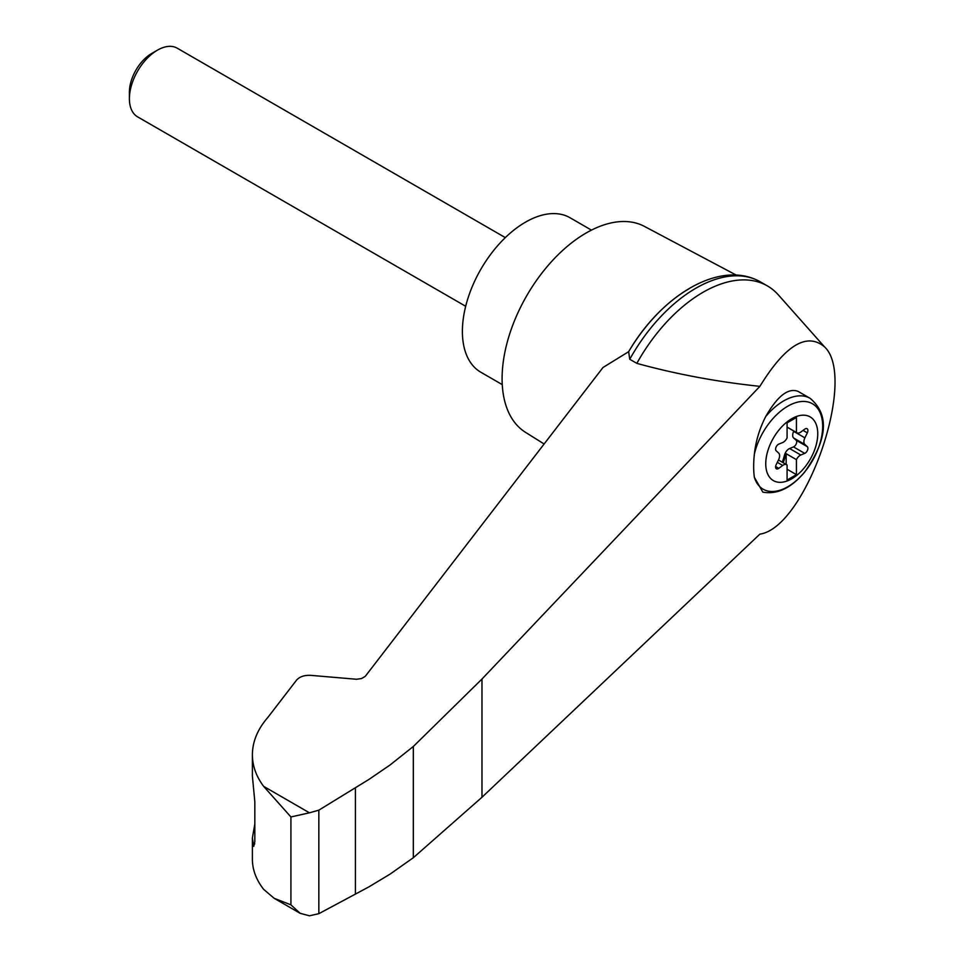 <?xml version="1.0" encoding="UTF-8"?>
<svg xmlns="http://www.w3.org/2000/svg" width="964" height="964" viewBox="0 0 964 964"><rect width="100%" height="100%" fill="white"/><g stroke="black" fill="none" stroke-linecap="round" stroke-linejoin="round"><path stroke-width="1.45" d="M759.885 534.14C805.94 527.537 857.695 377.466 824.485 346.823C806.748 332.038 785.214 345.208 759.885 386.347L481.976 679.042L413.327 746.485L413.327 857.719L481.976 797.264L759.885 534.14M824.485 346.823L778.394 294.936A128.839 74.385 120 0 0 767.404 285.922A128.839 74.385 120 0 0 636.843 363.368C676.174 374.177 717.192 381.84 759.885 386.347M413.327 746.485L390.095 764.958L368.887 779.466L318.843 810.158L309.456 812.809L290.923 816.954L263.63 786.347C256.183 776.345 252.435 765.814 252.387 754.74L252.387 776.092L254.821 801.687L254.821 841.608L253.761 846.368L252.387 838.005L252.387 859.37C252.435 869.721 256.183 879.71 263.63 889.338L274.174 898.315L300.166 913.318L309.456 915.8L318.843 913.679L368.887 886.88L390.095 874.107L413.327 857.719M252.387 754.74C252.484 741.569 257.689 729.073 268.004 717.228L296.599 680.078C299.696 676.632 304.455 675.053 310.878 675.366L356.511 679.259L361.536 678.548L365.248 676.366L603.006 367.489L628.649 351.679A123.187 71.119 120 0 1 688.971 288.826M791.757 478.795A36.789 21.244 -60 0 1 766.838 454.526A36.789 21.244 -60 0 1 796.77 416.388A36.789 21.244 -60 0 1 817.641 436.716A36.789 21.244 -60 0 1 791.757 478.795M782.696 442.512A6.603 3.82 120 0 0 787.082 437.873L787.082 422.859L796.433 417.46L796.433 432.474A6.603 3.82 120 0 0 796.866 432.8A6.603 3.82 120 0 0 800.807 432.053L804.723 429.161A3.964 2.289 120 0 1 807.085 428.715A3.964 2.289 120 0 1 807.314 432.86L804.892 437.849A6.603 3.82 120 0 0 804.892 444.488L807.314 446.681A3.964 2.289 120 0 1 807.531 450.164A3.964 2.289 120 0 1 804.723 453.381L800.807 455.008A6.603 3.82 120 0 0 796.433 459.635L796.433 474.649L787.082 480.048L787.082 465.034A6.603 3.82 120 0 0 786.648 464.708A6.603 3.82 120 0 0 782.696 465.455L778.792 468.347A3.964 2.289 120 0 1 776.418 468.793A3.964 2.289 120 0 1 776.189 464.648L778.623 459.659A6.603 3.82 120 0 0 778.623 453.02L776.189 450.827A3.964 2.289 120 0 1 775.972 447.344A3.964 2.289 120 0 1 778.792 444.127L782.696 442.512M787.082 427.076L796.433 432.474M810.085 398.301C834.366 418.617 821.171 448.597 804.591 472.191C791.155 488.061 777.249 494.713 762.861 492.146L754.366 477.313A71.264 29.101 -71.6 0 1 754.366 454.201C755.752 441.247 759.511 428.727 765.657 416.641C777.526 395.915 788.359 387.516 798.18 391.432L810.085 398.301A52.851 30.523 -60 0 0 765.657 416.641M736.279 275.114L644.41 226.383A118.934 68.661 120 0 0 586.196 232.963A118.934 68.661 120 0 0 508.835 336.641A118.934 68.661 120 0 0 525.501 432.33L544.13 443.994M252.387 838.005L254.821 824.051M274.174 898.315L290.923 904.847L300.166 913.318M318.843 810.158L318.843 913.679M355.403 787.769L355.403 894.122M767.404 285.922L760.307 281.825A128.839 74.385 120 0 0 756.451 279.861A128.839 74.385 120 0 0 629.745 359.259L636.843 363.368M629.745 359.259L628.649 351.679M591.45 230.119L570.049 217.756A89.194 51.502 120 0 0 525.452 222.178A89.194 51.502 120 0 0 467.191 300.78A89.194 51.502 120 0 0 480.855 372.249L502.256 384.612M465.684 306.275L137.611 116.861A39.645 22.883 -60 0 1 129.405 98.714A39.645 22.883 -60 0 1 157.433 50.164A39.645 22.883 -60 0 1 177.256 48.2L505.329 237.614M129.405 98.714L129.405 92.098A31.535 18.208 -60 0 1 151.697 53.478L157.433 50.164M781.997 462.021A3.964 2.289 120 0 0 783.142 459.804L784.624 454.719A6.603 3.82 120 0 1 789.6 448.525L793.505 446.898A3.964 2.289 120 0 0 796.324 443.693A3.964 2.289 120 0 0 796.107 440.211L793.673 438.018A6.603 3.82 120 0 1 793.673 431.378L793.83 431.053M786.154 464.419L786.154 453.707L796.433 459.635M786.154 453.707A6.603 3.82 120 0 0 785.552 455.261L784.081 460.334A3.964 2.289 120 0 1 782.925 462.551M787.082 469.251L796.433 474.649M754.366 454.201A49.333 28.486 -60 0 1 808.073 401.988A49.333 28.486 -60 0 1 808.073 467.528A49.333 28.486 -60 0 1 754.366 477.313M309.456 812.809L263.63 786.347M290.923 816.954L290.923 904.847M252.713 843.175L254.725 843.837M481.976 679.042L481.976 797.264M793.673 431.378L804.892 437.849M793.673 438.018L804.892 444.488M796.107 440.211L807.314 446.681M793.505 446.898L804.723 453.381M789.6 448.525L800.807 455.008M784.624 454.719L785.552 455.261M783.142 459.804L784.081 460.334M777.309 462.346L782.696 465.455M775.622 466.516L778.792 468.347M803.048 430.402L807.314 432.86M628.588 351.788C660.473 296.996 716.505 261.461 756.451 279.861M786.648 464.708L778.466 459.985M796.866 432.8L787.082 427.16"/></g></svg>
